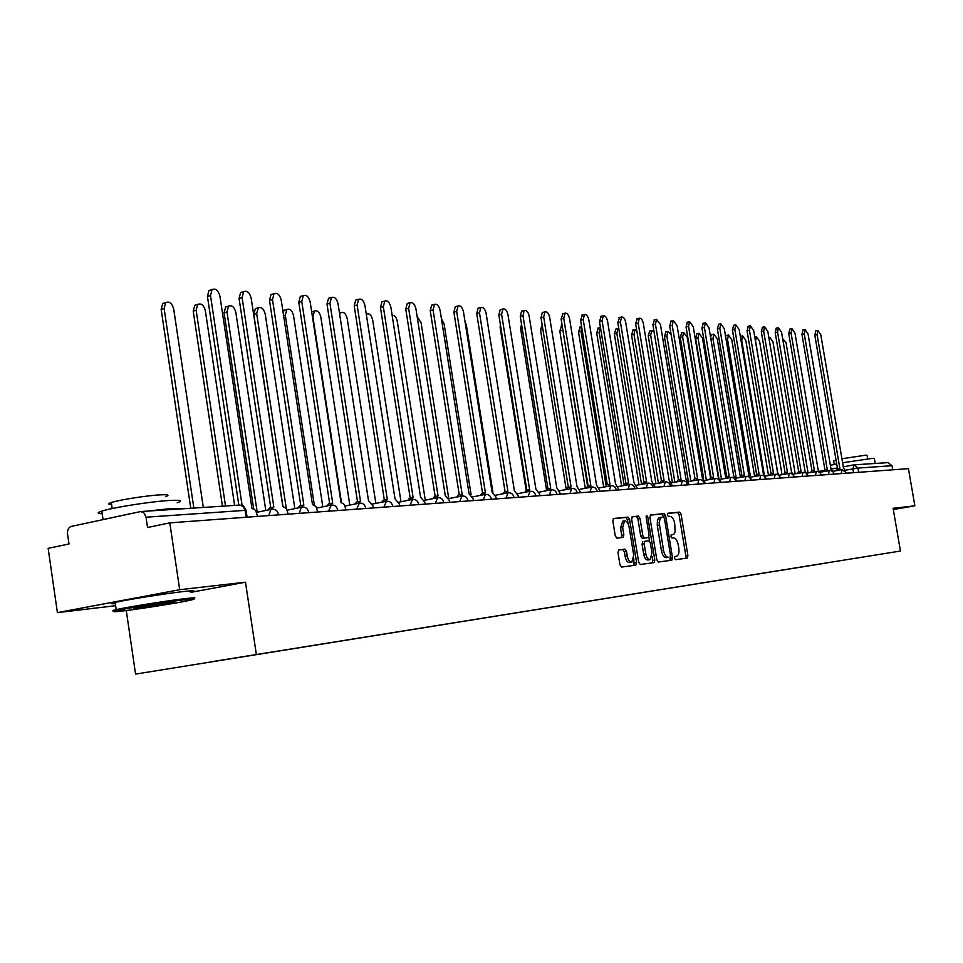 <?xml version="1.0" encoding="UTF-8"?>
<svg xmlns="http://www.w3.org/2000/svg" width="963" height="963" viewBox="0 0 963 963"><rect width="100%" height="100%" fill="white"/><g stroke="black" fill="none" stroke-linecap="round" stroke-linejoin="round"><path stroke-width="1.44" d="M674.437 558.167L675.484 559.696L687.209 558.083L687.919 555.639L681.106 514.314L679.637 512.123L667.853 513.255L667.335 514.952L668.394 516.505L669.923 516.349C672.162 516.589 673.751 518.925 674.702 523.391L675.147 531.997L673.883 534.248L671.343 534.838L670.886 536.547L671.933 538.076L673.474 537.896C675.701 538.1 677.29 540.424 678.241 544.877L678.807 548.356C679.336 552.69 678.614 555.302 676.664 556.193L674.907 556.445L674.437 558.167M618.8 549.921L617.969 552.509L619.967 564.8L621.58 567.075L635.869 565.112L636.615 562.561L629.573 519.382L627.984 517.107L613.563 518.503L612.853 521.031L615.261 535.849L616.874 538.136L623.121 537.426L623.843 534.898L622.652 527.604L624.542 520.887C626.66 520.766 628.177 522.777 629.092 526.93L633.738 555.386L631.764 562.211C629.682 562.272 628.201 560.273 627.31 556.217L626.54 551.438L624.939 549.175L618.728 549.933M256.339 654.443L245.481 582.194L179.696 589.705L169.789 522.861L908.446 468.656L914.85 505.816L893.098 508.295L900.441 551.029L135.566 674.088L900.441 551.029M656.85 559.828L658.379 562.031L671.825 560.189L672.511 557.721L665.626 515.831L664.121 513.616L650.567 514.94L649.893 517.384L656.85 559.828M654.021 562.633L640.263 564.511L638.686 562.284L631.656 519.177L632.342 516.698M632.462 516.674L638.433 516.096L639.998 518.359L642.827 535.705L644.391 537.944L648.376 537.474L649.074 534.995L646.125 517.035L646.594 515.313L647.75 516.878L654.828 560.105L654.118 562.609M179.696 589.705L57.407 612.624L48.15 548.344L68.987 543.975L67.53 533.923C67.241 529.927 68.505 527.423 71.334 526.412L140.718 511.546L239.956 505.045L243.278 506.49L245.096 510.366L146.027 517.203L144.137 513.086L140.718 511.546M126.273 610.53L135.566 674.088M57.407 612.624L115.644 605.691M169.789 522.861L147.544 527.519L146.027 517.203M887.958 462.649L892.063 465.719L857.961 468.066L845.406 470.221M892.761 469.8L892.063 465.719M893.315 509.547L914.85 505.816M214.376 661.28L826.844 562.898M214.34 661.352L826.808 562.958M245.481 582.194L190.493 592.426M685.391 558.335L685.861 555.988L679.059 514.687L677.579 512.497L667.528 513.472M663.7 517.071L662.05 514.001L650.254 515.133M669.947 560.454L670.248 556.963M669.995 557.096L670.513 555.362L664.47 518.551L663.411 516.999L660.437 517.901L659.161 522.644L663.519 550.306C664.482 554.82 666.095 557.156 668.358 557.324L667.937 557.457M661.497 517.215L658.68 517.974L657.416 520.225L657.284 525.389L659.366 525.004M667.913 557.457L666.276 557.673C664.013 557.517 662.4 555.182 661.425 550.667L657.284 525.389M632.029 516.89L638.433 516.096M646.257 537.848L642.285 538.317L640.72 536.078L637.891 518.744L636.326 516.481M648.893 536.993L649.568 541.158M652.071 556.421L652.733 560.454L654.828 560.105M645.776 553.713C646.642 557.709 648.087 559.684 650.097 559.635L651.999 552.918L650.386 543.036L648.833 540.809L644.849 541.278L644.151 543.782L645.776 553.713L643.669 554.086C644.536 558.071 645.98 560.045 647.991 559.997L649.881 559.672M643.669 554.086L642.044 544.155L642.851 541.639M652.228 562.874L652.733 560.454M631.523 562.26L629.633 562.585C627.551 562.645 626.07 560.635 625.18 556.578L624.409 551.811L622.808 549.548L618.451 550.078M622.748 521.212L620.533 527.989L622.652 527.604M621.279 537.643L621.713 535.284L620.533 527.989M628.081 523.631L627.455 519.767L625.866 517.492L613.238 518.708M633.955 565.377L633.81 558.793M808.053 472.929L786.025 342.647L782.63 338.555M845.61 470.823L843.54 468.259L820.825 334.883L817.888 330.405L817.093 334.643L839.88 468.512L838.737 470.209M836.414 470.642L837.316 468.969L839.604 468.548L837.316 468.969M837.557 468.933L814.806 335.148L815.83 330.875M795.197 473.772L772.964 341.925L769.906 337.459L769.052 338.783M782.016 474.627L759.566 341.191L756.449 336.677L755.558 340.974L777.707 472.749M768.498 475.505L745.831 340.445L742.629 335.858L741.715 340.216L764.128 473.904M742.629 335.858L740.607 336.328M833.224 472.002L831.009 469.113L808.065 334.065L805.068 329.539L804.249 333.812L827.253 469.378L826.085 471.088M823.75 471.521L824.665 469.848L826.976 469.414L824.665 469.848M824.918 469.8L801.938 334.33L802.998 329.996M820.524 473.315L818.165 469.992L794.993 333.222L791.911 328.636L791.068 332.969L814.325 470.257L813.109 471.99M810.75 472.424L811.701 470.726L814.036 470.293L811.701 470.726M811.965 470.678L788.745 333.487L789.841 329.105M807.524 474.831L804.996 470.895L781.583 332.355L778.429 327.709L777.562 332.091L801.047 471.16L799.808 472.905M797.424 473.351L798.387 471.641L800.747 471.196M798.664 471.593L775.203 332.632L776.347 328.19M830.359 465.298L836.703 463.901M842.601 462.758L872.683 458.304L874.356 458.617L875.102 462.962M862.8 464.274L874.548 463.504M833.645 461L836.04 460.025M841.915 458.773L865.869 455.138L867.097 455.379L867.675 458.797M183.861 599.841C165.528 601.995 125.551 608.423 116.27 610.723C110.986 612.035 113.803 612.035 124.721 610.723C142.62 608.556 178.107 602.886 189.639 600.358C197.054 598.697 195.128 598.529 183.861 599.841M115.187 609.868L116.27 610.723C111.564 611.12 111.202 610.831 115.187 609.868L116.21 609.627C127.152 607.111 166.334 600.852 184.451 598.721C195.405 597.457 197.74 597.554 191.481 599.022M168.862 602.597C174.014 601.995 175.338 601.995 172.846 602.621L139.298 608.038C133.315 608.748 132.292 608.664 136.204 607.797L168.862 602.597M142.343 606.63L165.492 603.031M102.222 513.736C96.974 513.616 96.842 512.737 101.837 511.112C112.587 507.525 151.66 501.41 169.885 500.447C180.9 499.881 183.331 500.652 177.192 502.77M100.513 520.14L132.738 513.207M146.677 511.16L171.089 508.56L181.682 508.861M111.6 504.492C107.856 504.371 107.76 503.721 111.311 502.53C119.003 499.905 147.002 495.512 160.231 494.862C168.248 494.476 170.03 495.078 165.564 496.643M115.343 603.62C110.155 604.018 110.095 603.62 115.163 602.429C126.093 599.829 165.263 593.581 183.391 591.547C194.345 590.331 196.693 590.475 190.433 591.992M173.677 602.405L172.762 602.561M754.631 476.408L731.748 339.674L728.461 335.04L727.522 339.433L750.309 475.71M725.548 336.123L726.427 335.497M740.391 477.323L717.291 338.88L713.92 334.185L712.957 338.639L736.214 478.117M710.513 336.809L711.886 334.655M794.258 477.034L791.478 471.81L767.824 331.465L764.586 326.77L763.695 331.2L787.421 472.087L786.145 473.856M783.738 474.302L784.737 472.58L787.12 472.135L784.737 472.58M785.026 472.52L761.324 331.741L762.503 327.251M780.451 478.045L777.598 472.761L753.692 330.562L750.382 325.807L749.455 330.285L773.433 473.05L772.121 474.831M769.69 475.289L770.713 473.543L773.12 473.086L770.713 473.543M771.014 473.483L747.059 330.839L748.287 326.276M725.608 477.227L702.448 338.061L698.994 333.306L697.994 337.82L721.48 479.08M718.639 476.817L695.623 338.362L696.959 333.776M710.525 477.732L687.209 337.231L683.67 332.416L682.635 336.978L706.361 480.08M703.592 478.394L680.251 337.531L681.635 332.885M671.211 334.907L667.925 331.489L666.865 336.111L690.82 481.091M688.292 481.055L664.446 336.677L665.89 331.97M654.058 331.778L651.734 330.55L650.651 335.22L674.846 482.126M672.391 482.595L648.219 335.798L649.712 331.019M636.639 329.888L635.099 329.575L633.979 334.305L658.427 483.185M655.935 483.667L631.523 334.883L633.076 330.056M618.788 328.491L617.993 328.576L616.838 333.367L641.539 484.281M639.023 484.762L614.358 333.956L615.971 329.057M600.479 327.516L599.203 332.404L624.156 485.4L625.456 483.498L628.105 482.993L626.817 484.883M621.616 485.894L596.699 332.993L598.384 328.022M581.676 326.975L581.05 331.404L606.064 485.388M603.693 487.037L578.522 332.006L580.268 326.975M766.259 479.093L763.346 473.736L739.187 329.623L735.792 324.808L734.841 329.346L759.073 474.025L757.725 475.818M755.269 476.288L756.316 474.53L758.748 474.073M756.629 474.47L732.422 329.9L733.698 325.289M751.682 480.164L748.708 474.735L724.296 328.672L720.806 323.785L719.83 328.383L744.327 475.036L742.918 476.854M740.451 477.323L741.522 475.541L743.978 475.072L741.522 475.541M741.847 475.481L717.387 328.949L718.711 324.266M736.707 481.259L733.674 475.758L708.997 327.685L705.41 322.737L704.398 327.384L729.16 476.059L727.715 477.901M725.223 478.37L726.319 476.589L728.798 476.119M726.668 476.516L701.943 327.962L703.315 323.219M721.323 482.391L718.205 476.805L693.264 326.674L689.568 321.654L688.545 326.373L713.571 477.13L712.078 478.984M709.562 479.466L710.694 477.66L713.198 477.179L710.694 477.66M711.043 477.588L686.053 326.951L687.486 322.148M705.494 483.546L702.316 477.901L677.085 325.626L673.293 320.547L672.234 325.325L697.537 478.226L696.008 480.104M693.456 480.585L694.624 478.755L697.152 478.274L694.624 478.755M694.985 478.683L669.718 325.915L671.211 321.04M689.207 484.738L685.957 479.008L660.449 324.567L656.549 319.415L655.454 324.242L681.034 479.345L679.457 481.247M676.893 481.729L678.072 479.899L680.636 479.405L678.072 479.899M678.47 479.815L652.914 324.844L654.467 319.909M672.451 485.978L669.116 480.164L643.332 323.46C642.453 319.716 641.117 317.971 639.312 318.235L638.192 323.135L664.061 480.501L662.424 482.415M659.836 482.92L661.051 481.067L663.639 480.561L661.051 481.067M661.461 480.982L635.628 323.737L637.241 318.729M655.189 487.242L651.782 481.344L625.709 322.328C624.806 318.512 623.422 316.743 621.568 317.032L620.413 321.991L646.57 481.693L644.885 483.631M642.273 484.136L643.525 482.27L646.137 481.765L643.525 482.27M643.946 482.186L617.825 322.605L619.51 317.525M562.428 327.167L587.562 486.122M585.239 488.229L559.804 330.995L561.634 325.879M566.22 489.445L540.52 329.948L542.145 324.796M546.454 489.649L520.646 328.877L521.513 324.11M526.159 490.36L500.158 327.757L500.327 324.218M492.924 492.286L466.381 325.121L464.985 321.317M471.063 494.525L444.099 323.893L441.403 318.609M448.674 498.1L421.072 322.629L417.148 316.646M425.273 500.158L397.274 321.329C396.311 317.188 394.589 315.142 392.122 315.226M400.981 501.747L372.669 319.981C371.465 315.238 369.503 313.252 366.783 314.01L366.313 314.383M375.835 503.384L347.21 318.584C345.958 313.721 343.911 311.699 341.083 312.542L339.71 314.528M349.798 505.069L320.848 317.14C319.535 312.132 317.417 310.098 314.456 311.025L312.891 316.707L341.468 502.517M314.456 311.025L313.095 311.386M322.81 506.815L293.534 315.635C292.174 310.483 289.959 308.425 286.878 309.448L285.289 315.19L314.287 504.853M282.966 311.458L285.638 309.785M294.834 508.62L265.222 314.082C263.802 308.774 261.479 306.691 258.265 307.823L256.676 313.613L286.252 508.247M282.953 506.502L253.787 314.395L255.388 308.605L257.181 308.124M265.8 510.474L235.851 312.481C234.358 306.992 231.939 304.886 228.58 306.15L226.979 311.988L257.217 512.256M253.654 508.837L224.066 312.782L225.667 306.944L227.653 306.403M637.422 488.542L633.919 482.559L607.557 321.161C606.63 317.26 605.209 315.479 603.283 315.792L602.092 320.811L628.55 482.92L625.456 483.498M625.902 483.414L599.48 321.437L601.237 316.285M619.113 489.89L615.526 483.811L588.85 319.957C587.899 315.972 586.431 314.167 584.445 314.516L583.217 319.596L609.988 484.196L608.195 486.171M605.522 486.688L606.834 484.786L609.507 484.257L606.834 484.786M607.316 484.69L580.581 320.234L582.422 315.009M600.226 491.274L596.542 485.111L569.566 318.717C568.591 314.648 567.075 312.819 565.016 313.192L563.764 318.344L590.837 485.496L588.983 487.495M586.286 488.024L587.635 486.098L590.343 485.569L587.635 486.098M588.14 486.002L561.104 318.994L563.018 313.685M580.749 492.707L576.981 486.447L549.68 317.429C548.681 313.288 547.116 311.422 544.974 311.843L543.698 317.044L571.083 486.845L569.169 488.867M566.449 489.397L567.833 487.459L570.565 486.929L567.833 487.459M568.363 487.362L541.001 317.706L542.289 312.506L543 312.325M560.659 494.175L556.783 487.82L529.156 316.117C528.133 311.868 526.508 309.978 524.293 310.435L522.981 315.72L550.704 488.241L548.717 490.275M545.961 490.817L547.393 488.867L550.15 488.313M547.947 488.759L520.273 316.394L521.585 311.121L522.355 310.929M539.906 495.704L539.641 494.091L535.922 489.24L507.97 314.757C506.911 310.411 505.238 308.485 502.951 309.003L501.603 314.335L529.638 489.673L527.604 491.732M524.811 492.286L526.267 490.311L529.072 489.758L526.267 490.311M526.857 490.203L498.858 315.021L500.206 309.689L501.049 309.472M518.467 497.269L518.202 495.632L514.374 490.709L486.098 313.348C485.003 308.894 483.257 306.956 480.886 307.51L479.502 312.915L507.886 491.154L505.768 493.237M502.963 493.802L504.456 491.816L507.296 491.25M505.081 491.696L476.733 313.613L478.117 308.208L479.032 307.979M496.318 498.894L496.053 497.233L492.105 492.237L463.48 311.892C462.348 307.329 460.555 305.355 458.075 305.969L456.667 311.446L485.4 492.695L483.209 494.801M480.368 495.355L481.897 493.369L484.774 492.791L481.897 493.369M482.559 493.237L453.874 312.156L455.282 306.691L456.281 306.439M473.411 500.579L473.134 498.882L469.077 493.802L440.103 310.387C438.935 305.704 437.058 303.706 434.494 304.392L433.061 309.93L462.132 494.272L459.869 496.402M457.004 496.98L458.569 494.97L461.482 494.38L458.569 494.97M459.267 494.826L430.232 310.652L431.677 305.115L432.76 304.838M449.697 502.325L449.432 500.591L445.243 495.427L415.92 308.834C414.704 304.031 412.754 301.997 410.082 302.743L408.625 308.365L438.057 495.921L435.709 498.076M432.808 498.653L434.409 496.631L437.371 496.029M435.156 496.475L405.772 309.099L407.241 303.489L408.432 303.176M425.152 504.118L424.888 502.361L420.566 497.113L390.87 307.221C389.618 302.286 387.595 300.227 384.815 301.058L383.322 306.728L413.127 497.618L410.695 499.797M407.758 500.387L409.395 498.353L412.405 497.739M410.202 498.196L380.445 307.486L381.938 301.816L383.238 301.467M399.729 505.984L399.452 504.203L395.011 498.858L364.941 305.548C363.629 300.48 361.522 298.398 358.621 299.312L357.117 305.042L387.295 499.388L384.767 501.579M381.805 502.18L383.467 500.134L386.524 499.508M384.333 499.966L354.203 305.813L355.72 300.083L357.153 299.698M373.379 507.922L373.09 506.105L368.504 500.664L338.049 303.814C336.689 298.59 334.486 296.484 331.465 297.495L329.936 303.297L360.499 501.205L357.875 503.432M354.89 504.034L356.587 501.988L359.693 501.338M357.514 501.807L326.999 304.079L328.527 298.289L330.116 297.856M346.03 509.933L344.417 504.516L341.01 502.542L310.17 302.021C308.738 296.64 306.451 294.509 303.285 295.629L301.756 301.479L332.704 503.107L329.984 505.346M326.963 505.972L328.684 503.914L331.85 503.24M329.683 503.709L298.783 302.286L300.324 296.435L302.081 295.954M317.658 512.015L315.984 506.49L312.457 504.492L281.232 300.167C279.727 294.606 277.332 292.439 274.034 293.691L272.493 299.601L303.839 505.069L301.01 507.345M297.964 507.97L299.71 505.924L302.936 505.226M300.793 505.695L269.496 300.42L271.036 294.522L272.998 293.98M234.611 505.394L205.36 310.808C203.795 305.139 201.255 303.008 197.752 304.416L196.151 310.303L225.511 505.996M222.453 506.189L193.214 311.109L194.815 305.235L197.03 304.621M288.166 514.17L286.468 508.548L282.809 506.514L251.174 298.229C249.598 292.475 247.082 290.296 243.639 291.693L242.098 297.639L273.841 507.116L272.673 507.357L270.904 509.415L271.795 509.186M267.822 510.053L269.604 508.007L272.878 507.284M270.759 507.754L239.065 298.482L240.618 292.535L242.784 291.933M203.313 507.453L173.701 309.063C172.04 303.201 169.38 301.058 165.708 302.623L164.119 308.545L193.84 508.067M190.758 508.271L161.158 309.376L162.747 303.453L165.215 302.767M257.53 516.421L255.773 510.691L254.124 509.078L251.981 508.608L219.937 296.219C218.276 290.26 215.64 288.069 212.029 289.634L210.5 295.617L242.074 505.346M238.824 505.118L207.442 296.46L208.971 290.489L211.403 289.803M853.495 472.689L852.833 468.837L854.217 464.84L857.961 468.066L858.683 472.303M819.778 471.244L824.051 470.438L819.778 471.244M831.189 469.101L837.389 467.946L831.177 469.101M888.416 462.601L854.217 464.84L843.287 466.838L853.603 464.912M846.646 473.194L841.168 473.591M841.108 473.591L842.047 469.595M834.03 474.109L828.469 474.518M821.09 475.06L815.444 475.481M807.813 476.035L802.071 476.456M794.186 477.034L788.348 477.467M780.186 478.069L774.264 478.503M765.814 479.117L759.783 479.562M751.044 480.2L744.917 480.657M735.852 481.319L729.629 481.777M720.24 482.463L713.896 482.932M704.182 483.643L697.73 484.112M687.654 484.858L681.082 485.34M670.633 486.11L663.94 486.592M653.107 487.386L646.293 487.892M635.05 488.723L628.093 489.228M616.428 490.083L609.338 490.6M597.216 491.491L589.994 492.021M577.403 492.948L570.024 493.489M556.939 494.452L549.416 495.006M535.801 496.005L528.121 496.559M513.953 497.606L506.105 498.184M491.359 499.267L483.354 499.845M467.982 500.977L459.796 501.579M443.787 502.758L435.408 503.372M418.712 504.588L410.142 505.226M392.723 506.502L383.96 507.14M365.771 508.476L356.791 509.138M337.796 510.534L328.588 511.209M308.738 512.665L299.288 513.363M278.524 514.88L268.833 515.59M828.409 474.53L829.384 470.474M815.384 475.481L816.395 471.376M802.01 476.468L803.058 472.303M788.288 477.467L789.371 473.242M774.192 478.503L775.323 474.229M759.723 479.574L760.89 475.228M744.844 480.657L746.06 476.252M729.557 481.777L730.821 477.311M713.836 482.932L715.148 478.406M697.657 484.124L699.03 479.526M681.01 485.34L682.43 480.669M663.88 486.604L665.349 481.861M646.221 487.892L647.75 483.077M628.032 489.228L629.621 484.341M609.266 490.612L610.927 485.641M589.922 492.033L591.643 486.977M569.952 493.489L571.757 488.361M549.343 495.006L551.221 489.782M528.049 496.571L529.999 491.262M506.032 498.184L508.067 492.779M483.27 499.857L485.4 494.356M459.724 501.579L461.939 495.981M435.336 503.372L437.647 497.666M410.069 505.226L412.489 499.424M383.876 507.152L386.416 501.229M356.707 509.15L359.355 503.107M328.503 511.209L331.284 505.057M299.204 513.363L301.311 507.284L302.117 507.08M268.749 515.602L270.916 509.415L256.664 512.364M246.143 517.263L245.096 510.366L246.119 510.667L247.106 517.191M239.318 505.13L243.458 506.044L246.071 510.33M674.75 556.53L676.483 556.229M671.139 534.971L672.932 534.658M677.579 512.497L679.637 512.123M679.059 514.687L681.106 514.314M685.861 555.988L687.919 555.639M662.05 514.001L664.121 513.616M663.555 516.216L665.626 515.831M670.429 558.071L672.511 557.721M661.425 550.667L663.519 550.306M666.276 557.673L668.358 557.324M637.891 518.744L639.998 518.359M640.72 536.078L642.827 535.705M642.285 538.317L644.391 537.944M646.197 537.86L648.292 537.498M646.149 517.167L647.75 516.878M642.044 544.155L644.151 543.782M622.808 549.548L624.939 549.175M624.409 551.811L626.54 551.438M625.18 556.578L627.31 556.217M621.713 535.284L623.843 534.898M625.866 517.492L627.984 517.107M627.455 519.767L629.573 519.382M634.485 562.922L636.615 562.561M817.093 334.643L814.806 335.148M740.992 340.384L741.715 340.216M804.249 333.812L801.938 334.33M791.068 332.969L788.745 333.487M777.562 332.091L775.203 332.632M726.15 339.746L727.522 339.433M710.899 339.108L712.957 338.639M763.695 331.2L761.324 331.741M749.455 330.285L747.059 330.839M695.623 338.362L697.994 337.82M680.251 337.531L682.635 336.978M664.446 336.677L666.865 336.111M648.219 335.798L650.651 335.22M631.523 334.883L633.979 334.305M614.358 333.956L616.838 333.367M596.699 332.993L599.203 332.404M578.522 332.006L581.05 331.404M734.841 329.346L732.422 329.9M719.83 328.383L717.387 328.949M704.398 327.384L701.943 327.962M688.545 326.373L686.053 326.951M672.234 325.325L669.718 325.915M655.454 324.242L652.914 324.844M638.192 323.135L635.628 323.737M620.413 321.991L617.825 322.605M559.804 330.995L562.356 330.381M540.52 329.948L542.891 329.382M520.646 328.877L522.211 328.491M500.158 327.757L500.868 327.589M283.603 315.635L285.289 315.19M253.787 314.395L256.676 313.613M224.066 312.782L226.979 311.988M602.092 320.811L599.48 321.437M583.217 319.596L580.581 320.234M563.764 318.344L561.104 318.994M543.698 317.044L541.001 317.706M522.981 315.72L520.273 316.394M501.603 314.335L498.858 315.021M479.502 312.915L476.733 313.613M456.667 311.446L453.874 312.156M433.061 309.93L430.232 310.652M408.625 308.365L405.772 309.099M383.322 306.728L380.445 307.486M357.117 305.042L354.203 305.813M329.936 303.297L326.999 304.079M301.756 301.479L298.783 302.286M272.493 299.601L269.496 300.42M193.214 311.109L196.151 310.303M242.098 297.639L239.065 298.482M161.158 309.376L164.119 308.545M210.5 295.617L207.442 296.46M846.585 472.809L841.927 469.607L832.995 471.28M833.97 473.736L832.971 471.701L830.6 470.45L820.199 472.183M821.03 474.675L820.019 472.616L817.623 471.352L807.078 473.11M807.74 475.65L806.392 473.23L804.298 472.279L793.608 474.073M794.114 476.637L793.091 474.53L790.623 473.23L779.777 475.048M780.114 477.66L779.079 475.517L776.587 474.205L765.585 476.059M765.741 478.719L764.333 476.191L762.166 475.204L751.008 477.094M750.971 479.791L749.551 477.239L747.336 476.228L736.021 478.154M735.792 480.898L734.348 478.31L732.109 477.287L720.625 479.249M720.18 482.042L718.711 479.405L716.448 478.37L704.784 480.368M704.109 483.209L703.002 480.898L700.33 479.49L688.497 481.536M687.582 484.425L686.077 481.705L683.742 480.645L671.729 482.728M670.561 485.665L669.417 483.282L666.673 481.825L654.467 483.956M653.034 486.941L651.482 484.136L649.074 483.053L636.687 485.22M634.966 488.265L633.401 485.412L630.958 484.305L618.366 486.52M616.344 489.625L614.743 486.724L612.263 485.605L599.468 487.856M597.144 491.022L595.519 488.072L592.991 486.941L579.991 489.252M577.319 492.466L575.669 489.469L573.105 488.325L559.888 490.685M556.855 493.959C555.988 490.805 553.99 489.445 550.86 489.854L539.124 492.153M535.717 495.512C534.826 492.286 532.792 490.901 529.614 491.335L517.685 493.682M513.869 497.101C512.966 493.814 510.896 492.406 507.657 492.863L495.524 495.271M491.286 498.75C490.36 495.403 488.253 493.971 484.955 494.452L472.604 496.908M467.91 500.459C466.959 497.04 464.816 495.584 461.458 496.089L448.89 498.593M443.702 502.229C442.739 498.726 440.548 497.245 437.13 497.787L424.334 500.351M418.64 504.058C417.653 500.483 415.414 498.978 411.923 499.544L398.899 502.168M392.651 505.96C391.64 502.289 389.353 500.76 385.802 501.374L372.537 504.058M365.687 507.922C364.652 504.167 362.317 502.614 358.693 503.264L345.187 506.008M337.712 509.969C336.641 506.117 334.257 504.54 330.55 505.238L316.803 508.043M308.654 512.087C307.558 508.139 305.102 506.538 301.311 507.284L287.323 510.161M278.439 514.29C277.308 510.234 274.804 508.596 270.916 509.415M659.39 517.6L661.461 517.215M622.423 521.272L624.542 520.887M817.888 330.405L815.601 330.923M768.871 337.7L769.906 337.459M754.787 337.05L756.449 336.677M805.068 329.539L802.757 330.056M791.911 328.636L789.588 329.165M800.771 471.196L798.387 471.641M778.429 327.709L776.082 328.251M834.223 464.407L833.609 460.747M101.837 511.112L103.017 519.238M112.19 508.536L111.311 502.53M115.163 602.429L116.21 609.627M726.138 335.569L728.461 335.04M711.573 334.727L713.92 334.185M764.586 326.77L762.215 327.312M750.382 325.807L747.986 326.349M696.634 333.86L698.994 333.306M681.274 332.969L683.67 332.416M665.505 332.054L667.925 331.489M649.303 331.116L651.734 330.55M632.643 330.153L635.099 329.575M615.513 329.165L617.993 328.576M597.879 328.142L600.382 327.552M579.738 327.095L581.628 326.65M758.76 474.061L756.316 474.53M735.792 324.808L733.373 325.362M720.806 323.785L718.362 324.35M728.81 476.107L726.319 476.589M705.41 322.737L702.942 323.315M689.568 321.654L687.088 322.244M673.293 320.547L670.79 321.148M656.549 319.415L654.021 320.017M639.312 318.235L636.76 318.849M621.568 317.032L618.98 317.658M561.056 326.024L562.199 325.747M339.47 312.963L341.083 312.542M284.025 310.218L286.878 309.448M255.388 308.605L258.265 307.823M225.667 306.944L228.58 306.15M603.283 315.792L600.671 316.418M584.445 314.516L581.808 315.154M565.016 313.192L562.356 313.854M544.974 311.843L542.289 312.506M550.138 488.325L547.393 488.867M524.293 310.435L521.585 311.121M502.951 309.003L500.206 309.689M507.26 491.262L504.456 491.816M480.886 307.51L478.117 308.208M458.075 305.969L455.282 306.691M434.494 304.392L431.677 305.115M437.31 496.053L434.409 496.631M410.082 302.743L407.241 303.489M412.32 497.763L409.395 498.353M384.815 301.058L381.938 301.816M386.428 499.544L383.467 500.134M358.621 299.312L355.72 300.083M359.572 501.386L356.587 501.988M331.465 297.495L328.527 298.289M331.705 503.3L328.684 503.914M303.285 295.629L300.324 296.435M302.755 505.286L299.71 505.924M274.034 293.691L271.036 294.522M194.815 305.235L197.752 304.416M272.673 507.357L269.604 508.007M243.639 291.693L240.618 292.535M162.747 303.453L165.708 302.623M212.029 289.634L208.971 290.489"/></g></svg>
